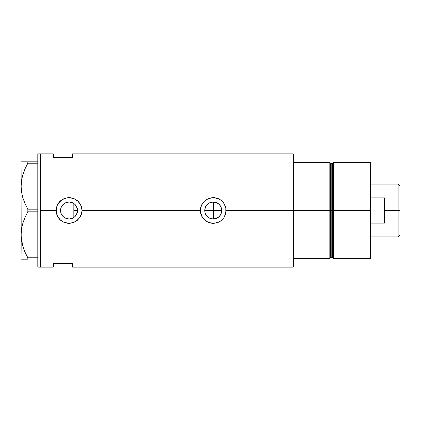 <?xml version="1.0" encoding="UTF-8"?>
<svg xmlns="http://www.w3.org/2000/svg" width="421" height="421" viewBox="0 0 421 421"><rect width="100%" height="100%" fill="white"/><g stroke="black" fill="none" stroke-linecap="round" stroke-linejoin="round"><path stroke-width="0.63" d="M77.353 212.279L76.554 214.473L75.38 216.157L76.101 215.226M76.554 214.473L77.543 210.5L77.411 211.984M205.153 212.937L204.964 212.163M204.832 211.295L205.453 213.773L207.3 216.515M205.737 214.384L205.453 213.773M206.653 215.789L206.258 215.252M209.2 217.931L208.595 217.562M207.774 216.952L210.068 218.346M212.484 218.936L211.668 218.82M210.837 218.615L210.042 218.336M214.242 218.915L213.331 218.973M221.578 208.853L221.099 207.264L221.741 210.5A8.473 8.473 0 0 1 213.268 218.973A8.473 8.473 0 0 1 204.795 210.5L205.443 207.258L207.279 204.511L210.026 202.675L213.268 202.027L216.51 202.675L219.257 204.511L221.109 207.285L221.741 210.5L221.093 213.742L221.578 212.147M213.331 202.027L213.394 218.973L216.605 218.288L218.041 217.499L220.336 215.168L221.104 213.715L219.257 216.489L216.51 218.325L214.92 218.809L211.616 218.809L210.026 218.325L207.279 216.489L206.227 215.205L204.959 212.152L204.795 210.5A8.473 8.473 0 0 1 213.268 202.027A8.473 8.473 0 0 1 221.741 210.5L221.578 208.858M72.333 218.32L73.801 217.531M72.133 218.399L69.539 218.957L72.291 218.336M65.613 218.236L65.955 218.378M61.95 215.084L61.266 213.784L62.471 215.81L64.134 217.383L63.15 216.557M61.819 214.878L62.008 215.178M60.729 211.974L60.766 208.848L61.245 207.258L63.082 204.511L65.829 202.675L69.07 202.027L72.312 202.675L75.064 204.511L76.901 207.258L77.543 210.5A8.473 8.473 0 0 1 69.07 218.973A8.473 8.473 0 0 1 60.603 210.5L61.219 213.673M81.948 210.5A12.872 12.872 0 0 0 69.07 197.628A12.872 12.872 0 0 0 64.124 222.388A12.872 12.872 0 0 0 69.065 223.372L64.129 222.388L60.903 220.451L58.372 217.662L56.446 213.015L56.446 207.974L57.182 205.564L58.372 203.338L61.913 199.801L66.55 197.875L69.076 197.628L74.012 198.612L78.174 201.396L80.964 205.559L81.7 207.985L81.948 210.5L80.958 215.447A12.872 12.872 0 0 0 81.695 213.026L79.769 217.668L77.238 220.451L74.007 222.393L69.065 223.372L64.129 222.388L59.966 219.599L57.182 215.431L56.198 210.5L40.363 210.5L56.198 210.5L57.182 205.564L59.119 202.333L61.913 199.801L66.55 197.875L71.591 197.875L74.012 198.612L77.243 200.554L79.022 202.327L80.964 205.559L81.948 210.5L200.396 210.5L201.375 205.564L204.164 201.396L208.337 198.607L213.273 197.628L218.204 198.612L220.425 199.801L223.972 203.343L225.893 207.985L226.14 210.5L225.156 215.447A12.872 12.872 0 0 0 225.893 213.026L223.967 217.668L221.435 220.451L218.199 222.393L213.263 223.372L208.327 222.388L205.095 220.451L202.569 217.662L200.643 213.015A12.872 12.872 0 0 0 213.258 223.372L208.327 222.388L204.159 219.599L201.375 215.431L200.396 210.5L81.948 210.5L81.7 213.01M215.836 218.573L214.978 218.799M217.357 217.92L216.557 218.31M218.694 217.004L218.01 217.52M219.915 215.752L219.283 216.468M220.825 214.331L220.325 215.189M221.578 212.137L221.104 213.715M61.292 213.852L60.808 212.358M63.25 216.652L62.155 215.394M65.102 217.983L64.276 217.483M68.849 218.967L67.349 218.794M69.539 218.957L69.244 218.967M72.501 202.754L73.838 203.496L73.838 217.504L72.501 218.246M329.138 162.222L293.221 162.222L293.221 210.5L330.427 210.5L330.427 163.506L329.138 162.222L329.138 210.5L329.138 162.222L293.221 162.222L293.221 258.778L329.138 258.778L329.138 210.5L293.221 210.5L293.221 267.151L293.221 210.5L226.14 210.5L293.221 210.5L293.221 153.849L72.549 153.849L72.549 157.712L53.235 157.712L53.235 153.849L53.235 157.712L72.549 157.712L72.549 153.849M40.363 153.849L40.363 267.151L40.363 153.849L37.785 153.849L40.363 153.849L40.363 267.151L37.785 267.151L40.363 267.151L40.363 153.849L53.235 153.849M80.958 215.447L79.769 217.668L76.222 221.209L71.581 223.13L69.07 223.372M200.643 213.01L200.643 207.974L201.375 205.564L203.317 202.333L205.101 200.549L208.337 198.607L213.273 197.628L218.204 198.612L221.441 200.554L223.214 202.327L225.156 205.559L225.893 207.985L225.893 213.01M225.161 215.426L223.967 217.668L220.42 221.209L215.778 223.13L213.268 223.372M53.235 263.288L72.549 263.288L72.549 267.151L72.549 263.288L53.235 263.288L53.235 267.151L53.235 263.288M329.138 258.778L330.427 257.494L330.427 163.506L330.427 210.5L331.806 210.5L331.806 257.494L331.806 210.5L330.427 210.5L330.427 257.494L330.427 210.5L329.138 210.5L329.138 258.778L293.221 258.778L293.221 153.849M73.801 203.469L74.654 204.127L73.838 203.496L73.838 217.504M69.244 202.033L72.133 202.601M65.955 202.622L68.849 202.033M72.291 202.664L69.539 202.043L67.355 202.206M62.155 205.606L64.129 203.617L65.613 202.764M67.249 202.227L64.276 203.517M63.145 204.443L61.95 205.916M61.292 207.148L61.819 206.127L60.913 208.227L60.603 210.5L60.729 209.026M60.808 208.642L61.219 207.327M220.325 205.811L220.825 206.669M219.283 204.532L219.909 205.243M218.01 203.48L218.72 204.017M216.557 202.69L217.336 203.069M214.978 202.201L215.868 202.438M213.394 218.973L213.394 210.5L221.741 210.5L213.394 210.5L213.394 202.027L214.215 202.08M226.14 210.5A12.872 12.872 0 0 0 213.268 197.628A12.872 12.872 0 0 0 200.396 210.5M226.135 210.053L226.088 209.295M218.189 198.601L217.425 198.317M211.116 197.807L210.747 197.875M208.69 198.465L208.342 198.607M208.348 222.399L209.226 222.725M210.747 223.125L211.242 223.214M215.826 223.119L216.336 223.004M217.604 222.625L218.194 222.393M81.937 210.053L81.89 209.295M73.996 198.601L73.222 198.312M66.918 197.807L66.55 197.875M64.502 198.465L64.145 198.607M64.145 222.393L65.008 222.72M66.55 223.125L67.05 223.214M71.586 223.125L72.049 223.025M73.417 222.62L74.001 222.393M77.411 209.016L77.38 212.152L76.901 213.742L75.064 216.489L72.312 218.325L69.07 218.973L65.829 218.325L63.082 216.489L61.245 213.742L60.603 210.5A8.473 8.473 0 0 1 69.07 202.027A8.473 8.473 0 0 1 77.543 210.5L76.554 206.527L74.943 204.39M62.008 205.822L61.819 206.127M64.129 203.617L63.245 204.348M69.539 202.043L69.118 202.027M72.849 202.917L72.328 202.68M204.959 208.842L204.832 209.705M213.279 202.027L210.105 202.643L208.627 203.417L206.758 205.08L205.737 206.616M221.109 207.285L219.304 204.559L216.605 202.712M75.17 204.617L76.554 206.527L77.353 208.716M211.716 202.169L212.494 202.064M210.105 202.643L210.821 202.39M208.627 203.417L209.226 203.054M207.3 204.49L207.763 204.059M206.237 205.769L206.664 205.195M204.964 208.827L205.153 208.063M21.539 259.099L27.86 259.099L27.86 257.852L37.785 257.852L27.86 257.852L25.107 252.353L22.955 246.695L21.55 240.844L21.05 234.802L21.534 228.85L22.929 222.993L25.097 217.268L27.86 211.747L27.86 209.253L37.785 209.253L27.86 209.253L25.107 203.753L22.955 198.096L21.55 192.244L21.05 186.198L21.282 190.329M22.166 195.281L22.939 198.054M27.523 208.632L25.107 203.753L22.955 198.096L21.55 192.244L21.05 186.198L22.124 177.309L25.097 168.668L27.86 163.148L27.86 161.901L37.785 161.901L21.05 161.901L21.545 161.901L21.05 161.901L21.05 186.198L21.534 180.251L22.929 174.389L25.097 168.668L27.86 163.148L25.107 168.647L22.939 174.347L24.65 169.7M22.018 177.751L21.771 178.92M27.518 212.373L25.107 217.247L22.939 222.946M22.018 226.356L21.792 227.408M22.929 259.099L27.86 259.099L27.86 257.852L25.107 252.353L22.955 246.695L21.176 237.833L21.05 186.198L21.05 234.802L21.539 240.796M22.166 243.88L22.581 245.448M24.718 251.463L25.87 254.005M27.86 259.099L25.107 259.099M21.05 234.471L21.534 228.85L22.929 222.993L25.097 217.268L27.86 211.747L37.785 211.747L27.86 211.747L27.86 209.253M22.939 161.901L27.86 161.901L27.86 163.148L37.785 163.148L27.86 163.148L25.107 168.647M22.129 161.901L25.107 161.901M21.05 234.802L21.05 259.099L21.176 237.807M24.897 251.869L25.097 252.332M21.808 242.264L22.134 243.743M21.276 238.875L21.539 240.801M21.25 230.982L21.176 231.792M22.529 224.335L22.134 225.856M24.65 218.304L22.934 222.962M25.107 217.247L26.981 213.384M22.581 196.849L22.939 198.038M21.813 193.702L22.134 195.144M21.545 161.901L21.05 161.901L21.176 189.208M21.25 182.398L21.176 183.193M22.539 175.704L22.134 177.257M37.785 153.849L37.785 267.151L37.785 153.849M333.485 210.5L333.485 162.222L333.485 210.5L370.338 210.5L370.338 162.222L370.338 210.5L333.485 210.5L333.485 258.778L333.485 210.5L332.427 210.5L333.485 210.5M332.427 163.032L332.427 257.968L332.427 163.032L332.427 210.5L331.806 210.5L332.427 210.5L332.427 257.968L331.806 257.494L331.806 163.506L333.485 162.222L370.338 162.222M370.338 258.778L370.338 210.5L370.338 258.778L333.485 258.778L332.427 257.968M331.806 210.5L331.806 163.506L331.806 210.5M398.145 210.5L399.95 210.5L399.95 185.908L399.95 235.092L399.95 210.5L398.145 210.5L398.145 184.109L398.145 210.5L384.499 210.5L398.145 210.5L398.145 236.891L398.145 210.5M384.499 197.817L384.499 223.183L370.338 223.183L384.499 223.183L384.499 197.817L370.338 197.817L384.499 197.817M204.795 210.5L213.394 210.5L204.795 210.5M73.838 210.5L77.543 210.5L73.838 210.5M40.363 267.151L53.235 267.151M293.221 267.151L72.549 267.151M330.427 163.506L331.806 163.506M330.427 257.494L331.806 257.494M370.338 184.109L398.145 184.109L399.95 185.908M370.338 236.891L398.145 236.891L399.95 235.092"/></g></svg>

